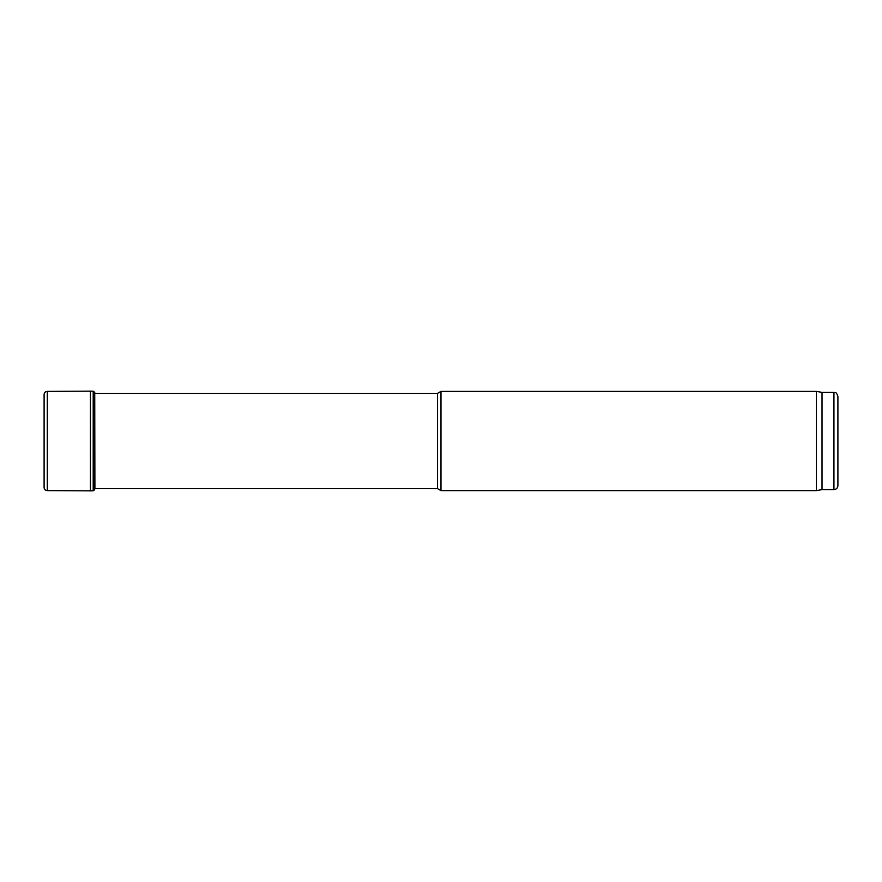 <?xml version="1.0" encoding="UTF-8"?>
<svg xmlns="http://www.w3.org/2000/svg" width="882" height="882" viewBox="0 0 882 882"><rect width="100%" height="100%" fill="white"/><g stroke="black" fill="none" stroke-linecap="round" stroke-linejoin="round"><path stroke-width="1.32" d="M440.967 490.613L440.967 391.387L816.39 391.387L816.39 490.613L440.967 490.613L437.527 488.628L94.661 488.628M837.9 485.651L837.9 396.349L837.9 485.651C837.668 488.066 836.345 489.389 833.931 489.62L822.024 489.62L816.39 490.613M822.024 489.62L822.024 392.38L816.39 391.387M437.527 488.628L437.527 393.372L94.903 393.372L94.727 392.545L94.903 488.628M44.1 394.508L44.1 487.57C44.309 489.433 45.379 490.447 47.297 490.613L47.297 391.387C45.379 391.553 44.309 392.567 44.1 394.43L44.1 487.57M93.205 391.2L93.205 490.8L94.639 489.708L94.639 392.292L93.205 391.2L90.449 391.145L90.449 490.855L47.297 490.613M833.931 489.62L833.931 392.38L822.024 392.38M833.931 392.38C835.144 393.229 835.871 390.748 837.9 396.349M437.527 393.372L440.967 391.387M90.449 391.145L47.297 391.387M93.205 490.8L90.449 490.855"/></g></svg>
